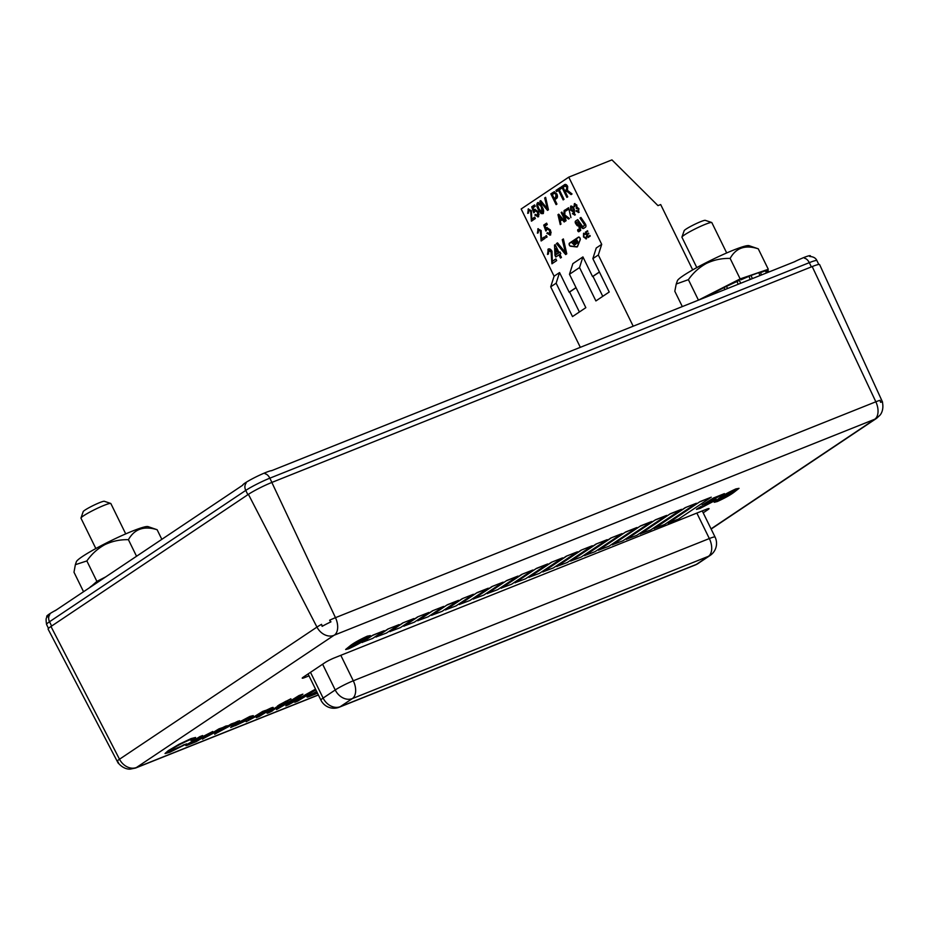 <?xml version="1.0" encoding="UTF-8"?>
<svg xmlns="http://www.w3.org/2000/svg" width="929" height="929" viewBox="0 0 929 929"><rect width="100%" height="100%" fill="white"/><g stroke="black" fill="none" stroke-linecap="round" stroke-linejoin="round"><path stroke-width="1.39" d="M711.057 528.868L874.828 419.258A14.469 11.531 56.2 0 0 876.546 418.364L879.868 415.298C880.181 414.996 884.199 410.711 882.422 402.187A14.643 1.475 153.9 0 0 880.553 402.292L880.053 400.329L880.797 402.199A14.783 1.498 -26.1 0 1 882.55 402.106A14.783 1.498 -26.1 0 1 882.492 402.385M321.55 624.334L322.293 626.239A14.783 1.498 -26.1 0 1 330.701 621.966L329.621 620.235L330.956 621.861A14.643 1.475 153.9 0 0 322.119 626.355L321.55 624.334A14.841 1.498 -26.1 0 0 316.952 627.087L248.415 494.333A18.766 1.893 -26.1 0 1 271.837 482.441L812.201 266.565A18.766 1.893 -26.1 0 1 819.633 264.626L882.55 402.106M118.447 763.266A14.783 1.498 -26.1 0 1 118.18 763.139A14.783 1.498 -26.1 0 1 118.285 762.767L117.321 761.014L118.447 762.663A14.643 1.475 153.9 0 0 118.32 763.092C123.975 769.723 129.816 769.166 130.246 769.107L135.576 768.039A14.469 8.628 -111.8 0 0 136.54 767.528L318.345 694.892M118.18 763.139L48.111 629.154A18.766 1.893 -26.1 0 1 50.967 626.483L248.415 494.333M345.646 649.464L350.802 645.283C354.588 642.496 360.092 639.466 367.327 636.156L370.439 635.587L365.225 639.675C361.439 642.45 355.935 645.481 348.712 648.779L345.658 649.534L350.86 645.411C354.646 642.624 360.15 639.593 367.385 636.295L370.439 635.587M714.227 502.206L719.394 498.025C723.168 495.25 728.684 492.207 735.919 488.909L739.031 488.34L733.817 492.416C730.031 495.203 724.527 498.234 717.304 501.532L714.238 502.287L719.452 498.153C723.238 495.378 728.742 492.335 735.977 489.037L739.031 488.34M696.448 509.301L701.14 506.363C699.316 507.617 699.514 507.861 701.732 507.083L710.79 502.275C713.217 500.685 713.054 500.383 710.29 501.37M713.031 499.93L716.096 499.187L713.762 501.207L699.932 508.465L696.448 509.382L701.198 506.502C699.374 507.757 699.572 507.989 701.79 507.222L710.848 502.403C713.286 500.812 713.112 500.51 710.36 501.497L702.115 505.051L713.53 497.979L724.388 493.636L708.316 501.997L716.038 499.128M709.361 501.358L712.961 499.802M317.521 693.208L315.755 693.905L317.056 692.79M307.046 697.029L316.626 691.385M315.883 689.875L297.617 701.151L294.783 702.289L314.826 690.038L288.571 704.774L285.818 705.866L298.464 696.669L276.563 709.57L299.022 695.531L302.877 694.149L289.546 703.857L315.581 689.248M290.916 702.905L315.523 689.121M294.783 702.289L309.729 692.941M285.818 705.866L295.991 698.225M271.198 710.917L272.754 710.708L268.853 712.706C266.948 713.46 266.577 713.426 267.738 712.613L279.048 705.448M268.795 712.578C266.878 713.333 266.507 713.298 267.668 712.485M268.853 712.706C266.948 713.46 266.577 713.426 267.738 712.613L279.826 705.146L277.376 706.121L279.455 704.693L290.882 698.794L285.47 702.289M271.953 708.641C273.892 707.352 273.59 707.178 271.036 708.142C273.59 707.178 273.892 707.352 271.953 708.641L259.156 716.526L256.311 717.652L268.493 709.605L246.162 721.717L262.628 711.417L265.531 710.406L262.756 712.113L270.978 708.014C273.532 707.05 273.834 707.224 271.883 708.513M264.393 711.115L270.978 708.014M256.311 717.652L268.435 709.477M233.957 725.863L246.231 720.532L230.682 727.512L232.935 725.561L249.947 716.573L253.303 715.678L251.12 717.548L235.815 724.388C233.481 725.886 233.388 726.281 235.56 725.572L246.231 720.532M230.682 727.442L232.877 725.433L249.889 716.445L253.245 715.62M214.657 734.142L231.182 723.981L234.085 722.971L230.636 725.084L239.519 720.707L214.657 734.142M232.982 723.645L238.091 721.148M202.429 739.031L218.954 728.859L221.857 727.86L218.408 729.973L227.361 725.723L202.429 739.031M220.754 728.533L225.863 726.037M193.406 742.794L187.972 745.023C185.579 745.929 185.208 745.801 186.88 744.652L199.77 736.674L202.603 735.547L190.538 743.548L212.764 731.483L196.228 741.656L193.406 742.794L194.463 741.969M187.913 744.895C185.51 745.801 185.15 745.673 186.81 744.524L202.603 735.547M190.039 743.142L212.764 731.483M168.753 751.596L186.613 743.85L169.786 752.293L165.048 753.57L168.288 750.644L178.96 744.338L191.084 738.59L195.566 737.463M165.037 753.5L168.288 750.644M168.358 750.771L179.03 744.466L191.142 738.729L195.624 737.51L193.917 739.147L190.875 740.425L191.897 739.275M703.195 512.831L707.898 509.684A7.537 0.766 153.9 0 0 709.048 508.616A7.537 0.766 153.9 0 0 706.063 509.394L334.289 657.918A7.537 0.766 153.9 0 0 324.883 662.702L303.377 677.09A7.537 0.766 153.9 0 0 302.227 678.158A7.537 0.766 153.9 0 0 305.211 677.38L309.02 675.859M700.036 501.602L668.044 523.015L678.542 519.079L711.242 497.189L700.036 501.602L668.114 523.143M373.005 635.099L362.101 642.392L372.599 638.455L384.211 630.675L373.005 635.099L362.159 642.531M685.172 507.675L654.144 528.438L664.63 524.502L696.378 503.251L685.172 507.675L696.378 503.251M670.308 513.749L640.232 533.873L650.73 529.925L681.514 509.324L670.308 513.749L640.302 534.001M655.444 519.81L626.332 539.296L636.818 535.359L666.65 515.386L655.444 519.81L626.39 539.424M640.569 525.884L612.42 544.719L622.918 540.783L651.786 521.459L640.569 525.884L612.478 544.847M625.705 531.945L598.508 550.154L609.006 546.206L636.922 527.521L625.705 531.945L598.578 550.282M610.841 538.019L584.608 555.577L595.106 551.629L622.058 533.594L610.841 538.019L622.058 533.594M595.977 544.08L570.696 561L581.194 557.063L607.194 539.656L595.977 544.08L607.194 539.656M581.113 550.154L556.796 566.423L567.282 562.486L592.33 545.729L581.113 550.154L592.33 545.729M566.249 556.216L542.884 571.858L553.382 567.909L577.466 551.791L566.249 556.216L577.466 551.791M551.385 562.289L528.984 577.281L539.47 573.344L562.591 557.864L551.385 562.289L562.591 557.864M536.521 568.351L515.072 582.704L525.57 578.767L547.727 563.938L536.521 568.351L515.142 582.831M521.657 574.424L501.172 588.138L511.658 584.19L532.863 570L521.657 574.424L532.863 570M506.793 580.486L487.26 593.561L497.758 589.613L517.999 576.073L506.793 580.486L487.319 593.689M491.929 586.559L473.349 598.984L483.846 595.048L503.135 582.135L491.929 586.559L503.135 582.135M477.053 592.621L459.449 604.407L469.946 600.471L488.271 588.208L477.053 592.621L459.507 604.547M462.189 598.694L445.537 609.842L456.034 605.894L473.407 594.27L462.189 598.694L473.407 594.27M447.325 604.756L431.637 615.265L442.123 611.328L458.543 600.343L447.325 604.756L431.695 615.393M432.461 610.829L417.725 620.688L428.223 616.751L443.679 606.405L432.461 610.829L443.679 606.405M417.597 616.902L403.825 626.123L414.311 622.175L428.815 612.478L417.597 616.902L428.815 612.478M402.733 622.964L389.913 631.546L400.411 627.609L413.951 618.54L402.733 622.964L413.951 618.54M387.869 629.038L376.013 636.969L386.499 633.032L399.075 624.613L387.869 629.038L399.075 624.613M191.966 739.321L190.875 740.425C192.802 739.031 192.198 738.927 189.075 740.123C181.631 743.397 175.651 746.579 171.133 749.668L168.753 751.677L177.369 748.251M177.439 748.379L183.977 744.675M184.047 744.814L186.613 743.85M187.972 745.023C185.579 745.929 185.208 745.801 186.88 744.652L186.81 744.524M225.933 726.164L227.361 725.723M202.487 739.159L218.954 728.859M219.012 728.986L221.857 727.86M238.161 721.276L239.577 720.846M214.715 734.27L231.182 723.981M231.24 724.109L234.085 722.971M233.945 725.944L235.49 725.433M248.24 717.699L238.707 722.588L248.484 718.558C250.667 717.153 250.586 716.863 248.24 717.699C250.586 716.863 250.667 717.153 248.484 718.558L248.426 718.431C250.598 717.025 250.516 716.735 248.182 717.571M239.508 722.112L248.426 718.431M246.162 721.717L262.628 711.417M262.686 711.544L265.531 710.406M287.653 701.569L271.338 711.115M271.268 711.057L272.754 710.708M277.376 706.121L285.993 701.186M286.051 701.325L290.951 698.922M276.563 709.57L299.022 695.531M299.092 695.67L302.877 694.149M315.755 693.905L309.659 696.402C306.64 697.54 306.245 697.354 308.474 695.856L316.696 691.513M306.976 696.982L308.416 695.728M316.87 691.873L311.285 694.729C310.007 695.6 310.309 695.682 312.202 694.95L317.219 692.593M311.285 694.729C310.007 695.6 310.309 695.682 312.202 694.95L317.161 692.465M311.215 694.602C309.938 695.473 310.251 695.554 312.132 694.822M711.242 497.189L700.094 501.741M384.211 630.675L373.063 635.227M685.23 507.803L654.202 528.566M681.514 509.324L670.366 513.876M666.65 515.386L655.502 519.938M651.786 521.459L640.638 526.011M636.922 527.521L625.774 532.073M610.91 538.146L584.666 555.705M596.046 544.208L570.766 561.128M581.182 550.282L556.854 566.562M566.307 556.343L542.954 571.985M551.443 562.417L529.042 577.408M547.727 563.938L536.579 568.478M521.715 574.552L501.23 588.266M517.999 576.073L506.851 580.613M491.987 586.687L473.418 599.112M488.271 588.208L477.123 592.76M462.259 598.822L445.606 609.97M458.543 600.343L447.395 604.895M432.531 610.957L417.795 620.816M417.667 617.03L403.883 626.251M402.791 623.092L389.983 631.674M387.927 629.165L376.071 637.097M702.185 505.179L713.53 497.979M713.6 498.107L724.457 493.775M710.36 501.497C713.112 500.51 713.286 500.812 710.848 502.403L710.79 502.275M701.14 506.363L701.198 506.502C699.374 507.757 699.572 507.989 701.79 507.222L701.732 507.083M722.263 497.038C717.954 499.686 716.956 500.754 719.278 500.232L731.018 493.531C735.35 490.872 736.337 489.804 733.98 490.349L722.263 497.038M717.56 500.638L730.96 493.404C735.292 490.744 736.279 489.676 733.91 490.222M735.722 489.92L733.98 490.349M717.56 500.557L719.209 500.104M353.67 644.285C349.362 646.944 348.363 648.001 350.686 647.478L362.426 640.789C366.769 638.118 367.745 637.062 365.387 637.596L353.67 644.285M348.967 647.885L362.368 640.662C366.7 637.991 367.687 636.922 365.329 637.468M367.129 637.178L365.387 637.596M348.967 647.815L350.616 647.35M580.056 239.612A1.452 0.859 -111.8 0 0 579.905 238.161A1.452 0.859 -111.8 0 0 578.639 237.301A1.452 0.859 -111.8 0 0 578.546 237.348L569.593 243.34A1.452 0.859 -111.8 0 0 569.384 244.826A1.452 0.859 -111.8 0 0 570.499 246.011L576.793 246.731A1.452 0.859 -111.8 0 0 577.06 246.696A1.452 0.859 -111.8 0 0 577.408 246.313L580.277 239.519M580.021 238.079A1.684 1.01 -111.8 0 0 578.546 237.081A1.684 1.01 -111.8 0 0 578.442 237.139L569.489 243.119A1.684 1.01 -111.8 0 0 569.245 244.861A1.684 1.01 -111.8 0 0 570.545 246.243L576.828 246.963A1.684 1.01 -111.8 0 0 577.153 246.917A1.684 1.01 -111.8 0 0 577.548 246.475L580.207 239.775A1.684 1.01 -111.8 0 0 580.021 238.079M577.85 231.019A1.173 0.697 -111.8 0 0 579.034 230.229A1.173 0.697 -111.8 0 0 577.85 231.019M578.256 229.509A1.173 0.697 -111.8 0 0 579.069 231.553M580.997 217.549L580.451 217.909L585.107 224.783L583.261 226.641M584.655 224.957L582.843 226.815L577.699 219.627L575.62 221.021A1.812 1.08 -111.8 0 0 575.701 223.599L576.746 225.132A1.812 1.08 -111.8 0 0 578.128 225.852A1.812 1.08 -111.8 0 0 578.244 225.793L578.755 225.445L579.661 231.089L580.695 230.404L579.777 224.679L581.728 227.547A2.346 1.405 -111.8 0 0 583.517 228.488A2.346 1.405 -111.8 0 0 583.679 228.406L585.421 227.245A2.346 1.405 -111.8 0 0 585.572 224.353A2.346 1.405 -111.8 0 0 585.305 223.901L580.939 217.467L580.01 218.083L584.655 224.957M586.28 238.811L583.493 236.953L583.563 233.295L585.491 234.073L583.842 233.934L583.923 236.663L585.932 238.219L586.629 236.187L586.013 238.95M586.547 238.707L583.772 236.837L583.76 233.191M585.421 234.422L583.842 233.934M561.43 257.414L560.489 258.041L558.956 254.894L555.786 257.008L554.973 255.347L554.52 245.093L555.17 244.652L559.072 252.607L560.001 251.98L560.814 253.64L559.885 254.267L561.43 257.414M578.651 212.439L575.945 211.011L576.514 210.488L578.186 211.429L578.302 209.071L576.259 208.456L576.189 205.448L574.854 204.705L574.006 206.888L574.343 203.73L576.793 204.995L576.967 207.144L578.918 208.665L578.407 212.567M578.407 211.336L578.302 209.071M578.837 208.851L576.607 208.073M576.7 208.015L576.735 205.228L574.854 204.705M568.49 209.257L566.005 210.918L565.459 209.815L568.571 207.736L570.917 217.607M561 224.098L560.268 224.586L557.969 214.68L558.747 214.169L564.89 221.497L564.17 221.985L562.312 219.697L560.245 221.079L561 224.098M547.088 236.965L546.31 237.487L545.625 236.105L546.403 235.583L547.088 236.965M567.375 197.087L562.15 186.427L564.24 184.883C565.389 183.907 566.539 184.43 567.689 186.427L567.503 190.399L572.043 193.964L571.068 194.614L566.69 191.188L565.378 192.001L567.747 196.843L566.887 197.412L561.615 186.636L564.913 184.511M571.509 194.312L567.236 190.968L566.249 191.42M556.947 204.066L556.099 204.635L550.816 193.859L553.986 191.873L556.843 193.94C557.83 196.298 557.632 197.865 556.274 198.655L554.787 199.642L556.947 204.066M556.576 204.31L551.361 193.65L553.986 191.873M543.419 213.438L541.561 213.31L538.808 209.292C537.159 206.424 536.916 204.171 538.077 202.534L537.543 202.754C539.343 202.406 540.875 203.788 542.153 206.912C543.813 209.78 544.057 212.033 542.884 213.658L541.026 213.531L538.274 209.513C536.614 206.633 536.37 204.38 537.543 202.754L537.833 202.592M528.229 213.159L528.148 209.037L531.469 210.767L531.725 219.116L534.686 217.131L535.359 218.512L531.4 221.16L530.691 211.301L528.74 210.291L528.531 212.996L527.695 213.38L528.485 208.851M531.945 220.939L531.237 211.08L528.74 210.291M580.114 346.889L550.7 286.84L556.146 283.194L572.508 316.592L585.839 307.673L569.477 274.276L572.868 263.65L582.924 256.915L592.551 276.563L599.391 271.976M569.477 274.276L579.533 267.552L595.895 300.938L609.215 292.02L592.853 258.634L596.244 247.997L601.702 244.35L568.769 177.137L611.932 159.893L657.987 205.634L660.682 204.554L692.697 269.898M550.7 286.84L554.09 276.215L521.169 208.99L568.769 177.137M554.09 276.215L559.548 272.569L569.163 292.205L576.015 287.618M538.17 216.817L534.79 215.04L535.51 214.378L537.566 215.574L537.554 212.242L535.197 210.732L533.792 212.776L531.702 206.842L534.581 204.914L535.255 206.296L533.014 207.794L534.07 210.79L534.802 209.35L538.286 211.649L539.064 214.483L537.845 216.991M537.728 215.505L537.554 212.242M538.088 212.033L535.987 210.384L535.197 210.732M534.07 210.79L535.058 209.211M548.447 209.757L547.518 210.372L539.795 201.233L540.724 200.618L547.344 208.758L544.684 197.97L545.613 197.343L548.447 209.757M564.019 199.329L563.16 199.909L558.492 190.375L556.552 191.676L555.948 190.433L560.675 187.263L561.29 188.506L559.351 189.806L564.019 199.329M537.937 232.958L537.845 228.836L541.166 230.566L541.421 238.916L544.382 236.93L545.068 238.312L541.108 240.959L540.399 231.1L538.437 230.09L538.239 232.796L537.392 233.179L538.193 228.65M541.642 240.75L540.933 230.88L538.437 230.09M550.2 235.06L546.833 233.284L547.541 232.622L549.596 233.818L549.585 230.497L547.227 228.975L545.822 231.019L543.732 225.085L546.612 223.157L547.286 224.539L545.044 226.037L546.113 229.033L546.833 227.593L550.316 229.893L551.094 232.726L549.875 235.234M549.759 233.748L549.585 230.497M550.119 230.276L548.017 228.639L547.227 228.975M546.113 229.033L547.088 227.454M566.086 220.696L565.413 221.148L561.186 212.532L561.871 212.079L563.81 216.051L564.1 210.581L565.041 209.954L564.774 214.913L569.384 218.489L568.536 219.058L564.727 215.969L566.086 220.696M574.819 215.005L572.392 213.693L572.961 213.159L574.354 213.984L573.832 210.059L573.274 211.928L570.534 210.07L570.627 206.215C572.032 205.855 573.251 206.877 574.273 209.269L574.587 215.122M574.656 213.867L573.936 210.268M548.005 254.221L548.005 249.227C549.376 248.391 550.711 249.077 552 251.294L552.302 261.316L555.856 258.936L556.668 260.596L551.919 263.778L551.071 251.933L548.725 250.737L548.482 253.977L547.471 254.43L548.424 249.007M552.465 263.557L551.605 251.724L549.503 250.389L548.725 250.737M566.783 253.826L565.668 254.569L556.401 243.607L557.516 242.864L565.447 252.63L562.266 239.682L563.38 238.939L566.783 253.826M590.229 236.071L588.022 237.557L585.386 232.169L587.523 230.74L587.825 231.356L586.118 232.505L586.931 234.154L588.521 233.098L588.823 233.713L587.233 234.782L588.138 236.64L589.927 235.443L590.229 236.071M575.91 244.13L575.26 244.559L573.681 241.331L574.645 240.75L575.957 241.935L575.91 244.13M575.504 244.397L573.948 241.226L574.645 240.75M574.366 245.163L571.776 242.608L574.029 244.861L573.518 241.447L574.366 245.163M578.407 242.457L577.083 243.352L575.492 240.112L576.781 239.264L575.934 240.321L576.421 241.308L577.559 241.041L576.607 241.691L577.153 242.806L578.407 242.457M579.533 267.552L582.924 256.915M592.853 258.634L598.311 254.987L601.702 244.35M598.311 254.987L633.195 326.207M556.146 283.194L559.548 272.569M576.061 287.711L569.616 292.031L579.394 311.981M599.437 272.069L592.992 276.377L602.77 296.339M534.744 217.235L531.725 219.116M538.704 216.596L534.79 215.04M534.326 212.532L532.247 206.621L531.702 206.842M532.247 206.621L534.628 205.019M542.536 212.311L541.921 207.213L538.437 203.881M541.921 207.213L538.681 203.776M538.135 203.997L537.694 205.274L539.052 208.979L542.281 212.416L541.375 207.422M547.982 210.07L539.795 201.233M544.684 197.97L547.344 208.758M553.579 192.152L554.532 191.653M554.172 198.4L556.181 197.203L556.541 194.347L555.008 192.977L552.279 194.533L554.172 198.4L555.635 197.424L556.006 194.556L554.474 193.197L553.73 193.569M563.648 199.584L559.037 190.155L558.492 190.375M557.04 191.351L555.948 190.433M556.483 190.213L560.733 187.368M564.762 190.759L566.922 189.458L567.398 186.81L565.691 185.742L563.079 187.31L564.762 190.759L566.388 189.679L566.853 187.031L564.878 186.102M544.44 237.046L541.421 238.916M546.798 237.162L545.625 236.105M550.734 234.851L546.833 233.284M546.357 230.787L544.278 224.864L543.732 225.085M544.278 224.864L546.67 223.274M560.779 224.249L558.515 214.471L557.969 214.68M564.623 221.671L562.312 219.697M559.966 219.952L562.161 218.629L558.852 215.423L559.966 219.952L561.627 218.838L558.852 215.423M565.889 220.823L561.186 212.532M564.1 210.581L563.81 216.051M568.978 218.756L564.727 215.969M566.493 210.593L565.459 209.815M566.005 209.606L568.629 207.852M575.353 214.785L572.392 213.693M574.482 210.047L573.832 210.059M573.808 211.707L570.534 210.07M571.08 209.861L571.161 206.006M573.181 210.72L573.843 210.175M573.356 210.674L573.007 208.386L571.207 207.144L571.184 209.71L573.518 210.593L573.553 208.166L571.498 207.028M579.185 212.218L575.945 211.011M574.552 206.668L574.888 203.509M555.914 259.052L552.302 261.316M560.977 257.716L558.956 254.894M556.274 256.683L554.973 255.347M555.507 255.138L554.52 245.093M560.059 252.096L559.072 252.607M556.123 254.581L558.677 253.013L555.856 248.577L556.123 254.581L558.143 253.234L555.856 248.577M566.133 254.267L556.401 243.607M556.947 243.398L557.597 242.957M562.266 239.682L562.811 239.473L565.993 252.409L565.447 252.63M562.811 239.473L563.404 239.067M579.777 224.679L582.169 227.373A2.346 1.405 -111.8 0 0 583.737 228.371M578.755 225.445L580.102 230.798M577.757 219.708L576.073 220.847A1.812 1.08 -111.8 0 0 576.154 223.413L577.199 224.946A1.812 1.08 -111.8 0 0 578.349 225.724M577.722 224.47L579.487 223.413L577.768 221.729L576.456 222.612L577.722 224.47L579.034 223.599L577.768 221.729M578.767 237.034L569.941 242.945A1.684 1.01 -111.8 0 0 569.663 243.293M574.273 244.768L571.776 242.608M573.983 243.491L573.239 241.633M575.341 244.025L576.294 243.143L575.968 241.993L575.086 241.041L574.122 241.54L575.341 244.025L575.69 242.097L574.494 241.285M577.327 243.189L575.492 240.112M575.771 240.007L576.804 239.31M577.408 240.727L576.421 241.308M578.256 242.144L577.153 242.806M586.199 238.114L586.385 236.198M588.266 237.394L585.386 232.169M585.653 232.053L587.546 230.787M588.545 233.144L586.931 234.154M589.961 235.501L588.138 236.64M125.717 533.885L110.853 503.553A16.641 1.684 153.9 0 0 110.702 503.437L104.303 501.277A11.822 1.196 153.9 0 0 99.74 502.589A11.822 1.196 153.9 0 0 89.056 507.664A11.822 1.196 153.9 0 0 83.192 511.624L80.974 517.999A16.641 1.684 153.9 0 0 80.974 518.196L95.838 548.528M110.702 503.437A16.641 1.684 153.9 0 0 104.269 505.271A16.641 1.684 153.9 0 0 89.23 512.425A16.641 1.684 153.9 0 0 80.974 517.999M726.699 252.955L711.835 222.612A16.641 1.684 153.9 0 0 711.684 222.495L705.285 220.347A11.822 1.196 153.9 0 0 700.71 221.648A11.822 1.196 153.9 0 0 690.038 226.734A11.822 1.196 153.9 0 0 684.174 230.682L681.944 237.058A16.641 1.684 153.9 0 0 681.944 237.255L696.808 267.587M711.684 222.495A16.641 1.684 153.9 0 0 705.25 224.342A16.641 1.684 153.9 0 0 690.212 231.495A16.641 1.684 153.9 0 0 681.944 237.058M242.643 485.24A16.513 1.672 -26.1 0 1 245.175 482.952A16.513 1.672 -26.1 0 1 259.714 475.125A16.513 1.672 -26.1 0 1 271.709 470.62M794.295 261.85A16.513 1.672 -26.1 0 1 810.436 255.963L810.297 256.497M47.321 616.751L46.833 616.554A16.513 1.672 -26.1 0 1 49.225 614.104A16.513 1.672 -26.1 0 1 56.181 610.039M95.246 583.946L91.657 585.967A46.241 4.668 -26.1 0 0 90.322 586.884M75.354 564.693L76.387 561.697A40.098 4.053 -26.1 0 1 104.652 543.871A40.098 4.053 -26.1 0 1 148.036 526.604L157.129 529.727C144.03 525.64 134.461 528.961 128.423 539.691C120.178 539.47 112.328 541.119 104.861 544.649C97.626 548.633 91.623 554.067 86.861 560.942L75.354 564.693L73.995 572.229L83.552 591.727M161.832 539.331L157.129 529.727M136.54 556.262L128.423 539.691M91.727 585.932L96.883 581.403L86.861 560.942M96.883 581.403L105.697 576.897M724.945 289.558L724.016 287.607L713.669 292.867L714.192 293.843M738.218 284.251L736.976 281.475L726.49 286.387L727.558 288.513M736.976 281.475A46.241 4.668 -26.1 0 1 739.368 280.395L740.703 283.264M750.26 279.443L748.948 276.308L740.947 279.815M759.957 275.565L758.784 272.615L751.015 275.483L752.374 278.595M758.784 272.615A46.241 4.668 -26.1 0 1 760.328 272.116L761.49 274.949M766.367 273.01L765.496 270.769L760.526 272.627M711.719 294.841L711.347 294.098A46.241 4.668 -26.1 0 1 713.669 292.867M676.231 284.019L677.369 280.767A40.098 4.053 -26.1 0 1 706.261 262.605A40.098 4.053 -26.1 0 1 749.018 245.662L758.261 248.809C745.348 244.606 735.977 247.811 730.136 258.425C721.856 258.204 713.983 259.853 706.493 263.383C699.223 267.366 693.197 272.789 688.401 279.664L676.231 284.019L674.814 291.276L682.316 306.582M724.016 287.607A46.241 4.668 -26.1 0 1 726.49 286.387M748.948 276.308A46.241 4.668 -26.1 0 1 751.015 275.483M765.496 270.769A46.241 4.668 -26.1 0 1 766.367 270.641L767.168 272.685M768.864 272.011L768.446 270.92A46.241 4.668 -26.1 0 1 768.515 271.047L768.887 272M698.399 300.16L740.158 278.897L768.295 269.282L758.261 248.809M768.295 269.282L766.448 270.85M740.158 278.897L730.136 258.425M698.434 300.125L688.401 279.664M768.446 270.92L766.715 271.547M456.081 396.962L591.75 342.766M117.321 761.014A14.841 1.498 -26.1 0 1 119.504 759.225A14.469 11.531 56.2 0 0 136.447 767.505L136.54 767.528M50.967 626.483L119.504 759.225L316.952 627.087A14.469 11.531 -123.8 0 0 333.906 635.366L136.447 767.505M329.621 620.235A14.841 1.498 -26.1 0 1 335.474 617.669L875.838 401.792A14.841 1.498 -26.1 0 1 880.053 400.329M271.837 482.441L335.474 617.669A14.469 8.628 -111.8 0 1 334.37 635.122L333.906 635.366M812.201 266.565L875.838 401.792A14.469 8.628 -111.8 0 1 874.735 419.246L334.37 635.122M304.654 676.242L305.211 677.38M707.503 508.86L707.898 509.684M310.495 672.329L323.118 698.074A14.469 11.531 56.2 0 0 340.235 706.69L696.285 564.449A14.469 11.531 56.2 0 0 698.004 563.555L710.116 555.449A14.469 11.531 -123.8 0 1 708.397 556.343L352.358 698.585A14.469 11.531 -123.8 0 1 335.23 689.968L322.618 664.212M308.08 673.943L320.911 700.129A14.469 14.469 0 0 0 339.271 707.201L695.322 564.96A14.469 8.628 -111.8 0 0 696.285 564.449L708.397 556.343A14.469 8.628 -111.8 0 0 709.338 538.553L696.855 513.075M339.271 707.201A14.469 8.628 -111.8 0 0 340.235 706.69L352.358 698.585A14.469 8.628 -111.8 0 0 353.287 680.794L709.338 538.553A14.469 1.463 153.9 0 1 715.063 537.055L702.254 510.915M320.911 700.129A14.469 1.463 -26.1 0 1 323.118 698.074L335.23 689.968A14.469 1.463 153.9 0 1 353.287 680.794L340.804 655.317M51.629 626.053L49.516 621.745A19.288 1.951 153.9 0 0 46.578 624.485L48.494 628.399M818.797 264.463L816.939 260.666A19.288 1.951 153.9 0 0 809.298 262.663L269.84 478.18A19.288 1.951 153.9 0 0 245.755 490.407L49.516 621.745A7.235 5.76 -123.8 0 1 49.818 614.58M811.377 266.89L809.298 262.663A7.235 4.308 68.2 0 0 804.537 258.239M271.907 482.406L269.84 478.18A7.235 4.308 -111.8 0 0 265.09 473.755M247.869 494.716L245.755 490.407A7.235 5.76 -123.8 0 1 246.057 483.243M876.546 418.364L711.149 529.054M318.403 694.997L135.576 768.039M710.116 555.449A14.469 14.469 0 0 0 715.063 537.055M695.322 564.96A14.469 14.469 0 0 0 698.004 563.555M795.05 261.548L271.465 470.724M809.763 256.509C813.386 256.648 815.778 258.03 816.939 260.666M242.794 485.147L55.217 610.69M47.751 616.206C47.309 618.064 45.196 615.857 46.578 624.485"/></g></svg>
